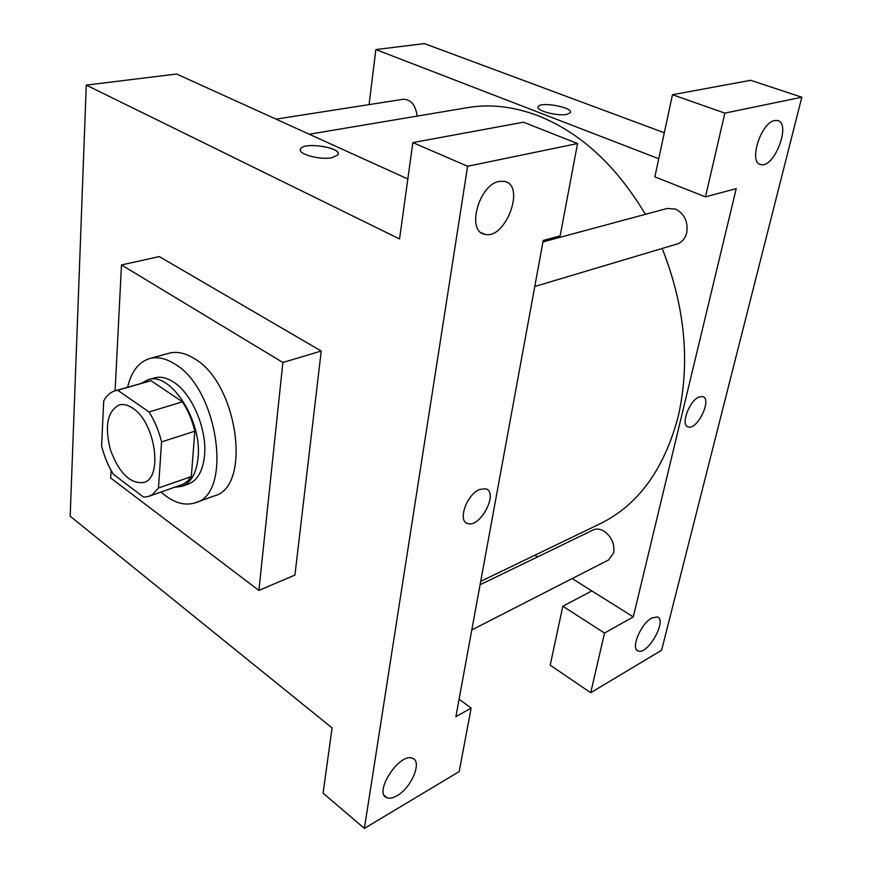 <?xml version="1.0" encoding="UTF-8"?>
<svg xmlns="http://www.w3.org/2000/svg" width="872" height="872" viewBox="0 0 872 872"><rect width="100%" height="100%" fill="white"/><g stroke="black" fill="none" stroke-linecap="round" stroke-linejoin="round"><path stroke-width="1.31" d="M132.795 408.238C155.369 422.277 163.315 478.063 143.738 482.478C130.364 484.069 119.322 473.354 110.602 450.344C104.422 426.539 107.245 411.41 119.083 404.99C123.312 403.791 127.879 404.881 132.795 408.238M103.714 400.935L101.599 445.865C104.182 456.252 108.117 465.746 113.382 474.335L143.727 497.225L148.763 496.342L152.655 494.348L158.475 487.993L161.571 441.897C158.868 430.877 154.682 420.904 149.036 411.987L117.709 390.253L115.169 390.765C110.406 392.193 106.591 395.583 103.714 400.935M158.475 487.993L191.306 476.603L194.848 431.171L161.571 441.897M149.036 411.987L182.455 401.829L150.976 380.693L117.709 390.253M182.455 401.829C188.08 410.559 192.211 420.337 194.848 431.171M191.306 476.603L187.513 481.191L183.033 484.265L148.763 496.342M115.169 390.765L150.976 380.693M174.771 487.252L181.921 486.347C191.11 482.739 196.494 473.147 198.075 457.571C202.26 420.217 170.007 371.123 148.022 379.767L141.656 383.157M148.022 379.767L154.529 377.903C160.426 376.279 166.77 377.663 173.572 382.067C191.982 393.534 207.176 429.275 204.549 455.391C202.936 470.924 197.53 480.494 188.308 484.102L181.921 486.347M127.639 387.179C131.312 371.559 138.626 362.033 149.57 358.577C157.385 356.495 165.8 358.316 174.836 364.049C218.294 388.847 232.977 493.923 195.437 502.741C184.504 506.24 173.027 502.686 161.004 492.059M149.57 358.577L168.895 353.258C176.765 351.154 185.224 352.931 194.282 358.566C237.838 382.939 252.073 486.936 214.283 495.906L195.437 502.741M115.104 390.776L121.481 264.946L282.877 362.501L258.886 590.42L110.69 478.009L111.071 470.39M258.886 590.42L294.932 575.073L321.234 351.035L159.304 256.597L121.481 264.946M364.387 828.4L467.61 166.247L412.848 142.605L399.55 238.972L86.274 85.107L70.174 516.202L332.079 727.913L323.076 793.171L364.387 828.4L459.184 771.578L471.153 708.086L459.075 699.224M397 795.755C411.508 787.83 422.593 761.093 412.412 758.291C399.387 752.154 372.758 793.683 387.113 797.815C389.762 798.73 393.054 798.043 397 795.755M412.848 142.605L523.473 122.211L577.547 143.542L560.14 235.887L543.223 240.432L455.882 716.675L471.153 708.086M499.231 181.409C478.924 184.57 466.182 231.276 484.516 234.197C504.986 240.77 526.197 185.605 504.605 181.398L499.231 181.409M577.547 143.542L467.61 166.247M321.234 351.035L282.877 362.501M407.824 178.978L176.613 74.022L86.274 85.107M479.785 489.41L485.693 488.789C499.111 492.059 480.243 528.356 467.686 523.494C457.244 521.271 466.793 494.119 479.785 489.41M467.207 523.309L467.675 523.483C480.243 528.345 499.1 492.059 485.682 488.789M332.058 157.69C319.697 160.339 296.622 153.745 300.644 148.796C304.208 141.493 343.099 147.88 337.922 154.933L332.058 157.69M338.238 153.821C338.881 146.834 303.75 142.136 300.644 148.807L300.35 149.657M662.175 248.476C685.087 306.486 690.428 362.501 678.198 416.533C664.115 469.474 638.064 505.226 600.034 523.789L480.69 581.362M309.266 134.234L467.632 107.616C490.151 103.79 513.641 106.504 538.1 115.747C580.305 132.479 616.068 165.342 645.389 214.327M417.132 116.107C415.682 105.065 411.072 99.452 403.322 99.266L276.01 119.137M480.069 584.752L593.156 529.98C596.404 528.497 599.947 528.857 603.806 531.037C611.534 536.585 614.836 543.845 613.703 552.826L608.58 559.944L471.796 629.911M542.951 241.915L667.124 208.473L675.593 209.084C684.498 213.88 688.215 221.728 686.755 232.639C685.229 238.579 681.948 242.394 676.934 244.073L534.776 286.485M736.241 188.635L633.29 616.886L604.525 633.061L590.715 692.728L661.597 650.24L801.826 97.217L724.85 113.12L705.47 196.887L736.241 188.635M658.752 158.726L375.865 49.562L369.085 104.607M534.852 555.235L537.544 556.914M572.141 578.583L633.29 616.886M699.126 396.978L702.614 396.564C712.489 398.569 697.447 430.332 688.259 426.942C680.16 425.601 689.207 400.477 699.126 396.978M651.755 618.052L657.161 616.918C667.701 619.447 647.961 655.079 638.293 651.003C630.227 649.389 640.648 623.742 651.755 618.052M774.707 120.532L777.399 120.489C791.711 122.723 774.26 168.754 760.853 164.546C748.165 163.097 760.755 122.527 774.707 120.532M687.67 426.713L688.259 426.931C697.437 430.332 712.489 398.569 702.603 396.564M705.47 196.887L654.861 176.863L672.465 94.721L750.672 80.3L801.826 97.217M672.465 94.721L724.85 113.12M591.837 590.922L562.832 606.214L550.199 665.173L590.715 692.728M562.832 606.214L604.525 633.061M664.311 132.773L424.413 43.6L375.865 49.562M566.746 114.385C557.208 116.477 534.961 110.341 538.188 106.569C540.607 101.217 574.125 107.627 570.277 112.728L566.746 114.385M570.277 112.739C574.125 107.627 540.607 101.217 538.188 106.569L538.013 107.016M387.113 797.815L384.443 795.613M484.516 234.197L481.224 232.671M638.293 651.003L636.865 650.087M760.853 164.546L759.621 164.1"/></g></svg>
